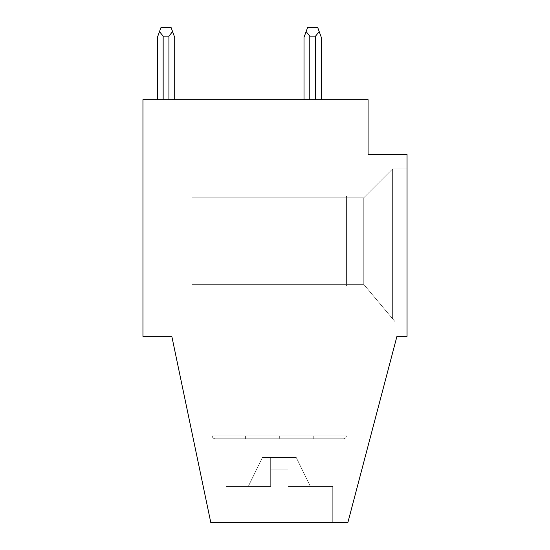 <?xml version="1.0" encoding="UTF-8"?>
<svg xmlns="http://www.w3.org/2000/svg" width="550" height="550" viewBox="0 0 550 550"><rect width="100%" height="100%" fill="white"/><g stroke="black" fill="none" stroke-linecap="round" stroke-linejoin="round"><path stroke-width="0.41" stroke-dasharray="2.75 2.06" d="M270.669 469.102L270.669 486.42L270.669 469.102L287.987 469.102L287.987 457.559L287.987 486.42L310.358 486.42L296.278 457.559L270.669 457.559L270.669 469.102L287.987 469.102L287.987 486.42L332.729 486.42L310.358 486.42L296.278 457.559L262.377 457.559L248.304 486.42L262.377 457.559L248.304 486.42L270.669 486.42L270.669 457.559L296.278 457.559L310.358 486.42L287.987 486.42L287.987 457.559L287.987 469.102L270.669 469.102L270.669 486.42L225.933 486.42L270.669 486.42L225.933 486.42L225.933 522.5L332.729 522.5L332.729 486.42L287.987 486.42L287.987 469.102L270.669 469.102L270.669 486.42L270.669 457.559L270.669 486.42L248.304 486.42L262.377 457.559L296.278 457.559L310.358 486.42L332.729 486.42L332.729 522.5L210.781 522.5L347.882 522.5L332.729 522.5L347.882 522.5L396.949 336.332L347.882 522.5L210.781 522.5L171.813 336.332L142.952 336.332L142.952 99.66L368.081 99.66L368.081 154.495L407.048 154.495L407.048 168.926L392.618 168.926L363.756 197.794L392.618 168.926L363.756 197.794L347.16 197.794L363.756 197.794L363.756 284.377L395.237 321.901L407.048 321.901L395.237 321.901L363.756 284.377L392.611 318.766L392.611 168.939L392.611 318.766L395.237 321.901L407.048 321.901L407.048 168.926L392.618 168.926L407.048 168.926L407.048 336.332L396.949 336.332L407.048 336.332L407.048 154.495L407.048 336.332L396.949 336.332L347.882 522.5L396.949 336.332L407.048 336.332L407.048 321.901L395.237 321.901L363.756 284.377L363.756 197.794L347.16 197.794L347.16 196.35L346.438 196.35L346.438 285.821L347.16 285.821L347.16 284.377L363.756 284.377L347.16 284.377L363.756 284.377L347.16 284.377L347.16 285.821L346.438 285.821L347.16 285.821L347.16 284.377L347.16 285.821L346.438 285.821L346.438 196.35L346.438 197.794L192.019 197.794L346.438 197.794L192.019 197.794L192.019 284.377L346.438 284.377L346.438 197.794L346.438 284.377L192.019 284.377L346.438 284.377L346.438 285.821L346.438 284.377L192.019 284.377L192.019 197.794L192.019 284.377L192.019 197.794L346.438 197.794L346.438 196.35L347.16 196.35L346.438 196.35L347.16 196.35L347.16 197.794L347.16 196.35L347.16 197.794L363.756 197.794L392.618 168.926L407.048 168.926L407.048 154.495L368.081 154.495L368.081 99.66L142.952 99.66L157.382 99.66L157.382 37.414L160.992 27.5L171.091 27.5L174.701 37.414L174.701 99.66L168.926 99.66L168.926 36.156L172.583 31.591L168.926 36.156L163.157 36.156L159.5 31.591L160.992 27.5L157.382 37.414L157.382 99.66L157.382 37.414L159.5 31.591L163.157 36.156L163.157 99.66L157.382 99.66L163.157 99.66L163.157 36.156L168.926 36.156L168.926 99.66L163.157 99.66L174.701 99.66L174.701 37.414L171.091 27.5L174.701 37.414L174.701 99.66L304.006 99.66L304.006 37.414L304.006 99.66L304.006 37.414L307.615 27.5L304.006 37.414L307.615 27.5L317.714 27.5L321.324 37.414L317.714 27.5L319.206 31.591L315.556 36.156L309.781 36.156L306.123 31.591L309.781 36.156L309.781 99.66L304.006 99.66L309.781 99.66L309.781 36.156L315.556 36.156L315.556 99.66L309.781 99.66L315.556 99.66L315.556 36.156L319.206 31.591L321.324 37.414L321.324 99.66L315.556 99.66L321.324 99.66L321.324 37.414L321.324 99.66L368.081 99.66L368.081 154.495L407.048 154.495L368.081 154.495L368.081 99.66L321.324 99.66L321.324 37.414L317.714 27.5L307.615 27.5L304.006 37.414L304.006 99.66L174.701 99.66L174.701 37.414L171.091 27.5L160.992 27.5L157.382 37.414L157.382 99.66L142.952 99.66L142.952 336.332L171.813 336.332L210.781 522.5L171.813 336.332L142.952 336.332L171.813 336.332L210.781 522.5L225.933 522.5L225.933 486.42L248.304 486.42L262.377 457.559L287.987 457.559L287.987 486.42L287.987 457.559L287.987 469.102L270.669 469.102L287.987 469.102L270.669 469.102L287.987 469.102L287.987 486.42L287.987 457.559L296.278 457.559L310.358 486.42L287.987 486.42L310.358 486.42L296.278 457.559L310.358 486.42L332.729 486.42L287.987 486.42L332.729 486.42L332.729 522.5L225.933 522.5L225.933 486.42L270.669 486.42L225.933 486.42L270.669 486.42L270.669 457.559L296.278 457.559L270.669 457.559L270.669 486.42L270.669 469.102L287.987 469.102L287.987 457.559L287.987 486.42L310.358 486.42L296.278 457.559L270.669 457.559L270.669 469.102L287.987 469.102L287.987 486.42L332.729 486.42L310.358 486.42L296.278 457.559L262.377 457.559L248.304 486.42L262.377 457.559L248.304 486.42L262.377 457.559L248.304 486.42L270.669 486.42L270.669 457.559L296.278 457.559L310.358 486.42L287.987 486.42L287.987 457.559L287.987 469.102L270.669 469.102L270.669 486.42L225.933 486.42L270.669 486.42L225.933 486.42L225.933 522.5L332.729 522.5L332.729 486.42L287.987 486.42L287.987 469.102L270.669 469.102L270.669 486.42L270.669 457.559L270.669 469.102L270.669 457.559L287.987 457.559L287.987 469.102L270.669 469.102L287.987 469.102L287.987 457.559L287.987 486.42L332.729 486.42L332.729 522.5L347.882 522.5L396.949 336.332L407.048 336.332L396.949 336.332L347.882 522.5L210.781 522.5L347.882 522.5L396.949 336.332L407.048 336.332L407.048 321.901L395.237 321.901L392.611 318.766L392.611 168.939L407.048 168.926L407.048 321.901L395.237 321.901L363.756 284.377L363.756 197.794L392.611 168.939L392.611 318.766L363.756 284.377L347.16 284.377L347.16 285.821L346.438 285.821L347.16 285.821L347.16 284.377L363.756 284.377L395.237 321.901L407.048 321.901L395.237 321.901L407.048 321.901L407.048 168.926L392.611 168.939L392.611 318.766L395.237 321.901L407.048 321.901L395.237 321.901L392.611 318.766L392.611 168.939L363.756 197.794L363.756 284.377L395.237 321.901L363.756 284.377L363.756 197.794L392.618 168.926L407.048 168.926L392.618 168.926L363.756 197.794L347.16 197.794L347.16 196.35L346.438 196.35L346.438 285.821L346.438 284.377L192.019 284.377L346.438 284.377L192.019 284.377L192.019 197.794L346.438 197.794L346.438 284.377L346.438 197.794L192.019 197.794L346.438 197.794L346.438 196.35L346.438 285.821L347.16 285.821L347.16 284.377L363.756 284.377L347.16 284.377L347.16 285.821L346.438 285.821L346.438 196.35L347.16 196.35L346.438 196.35L346.438 197.794L192.019 197.794L192.019 284.377L192.019 197.794L192.019 284.377L346.438 284.377L346.438 197.794L192.019 197.794L346.438 197.794L346.438 284.377L192.019 284.377L192.019 197.794L192.019 284.377L346.438 284.377L346.438 285.821L347.16 285.821L347.16 284.377L363.756 284.377L347.16 284.377L347.16 285.821L346.438 285.821L346.438 284.377L192.019 284.377L192.019 197.794L346.438 197.794L346.438 196.35L347.16 196.35L347.16 197.794L363.756 197.794L347.16 197.794L347.16 196.35L347.16 197.794L363.756 197.794L392.618 168.926L407.048 168.926L407.048 154.495L368.081 154.495L368.081 99.66L321.324 99.66L321.324 37.414L321.324 99.66L321.324 37.414L317.714 27.5L307.615 27.5L304.006 37.414L307.615 27.5L306.123 31.591L309.781 36.156L315.556 36.156L319.206 31.591L317.714 27.5L321.324 37.414L319.206 31.591L315.556 36.156L315.556 99.66L321.324 99.66L315.556 99.66L315.556 36.156L309.781 36.156L306.123 31.591L304.006 37.414L304.006 99.66L309.781 99.66L309.781 36.156L309.781 99.66L315.556 99.66L304.006 99.66L304.006 37.414L304.006 99.66L304.006 37.414L304.006 99.66L304.006 37.414L307.615 27.5L304.006 37.414L307.615 27.5L304.006 37.414L304.006 99.66L309.781 99.66L309.781 36.156L306.123 31.591L309.781 36.156L309.781 99.66L315.556 99.66L315.556 36.156L309.781 36.156L315.556 36.156L315.556 99.66L321.324 99.66L321.324 37.414L317.714 27.5L321.324 37.414L321.324 99.66L368.081 99.66L368.081 154.495L407.048 154.495L368.081 154.495L368.081 99.66L168.926 99.66L168.926 36.156L172.583 31.591L174.701 37.414L174.701 99.66L174.701 37.414L172.583 31.591L168.926 36.156L163.157 36.156L159.5 31.591L157.382 37.414L157.382 99.66L157.382 37.414L160.992 27.5L159.5 31.591L160.992 27.5L159.5 31.591L163.157 36.156L168.926 36.156L168.926 99.66L163.157 99.66L163.157 36.156L163.157 99.66L157.382 99.66L157.382 37.414L159.5 31.591L163.157 36.156L168.926 36.156L172.583 31.591L171.091 27.5L174.701 37.414L174.701 99.66L174.701 37.414L171.091 27.5L174.701 37.414L171.091 27.5L172.583 31.591L168.926 36.156L163.157 36.156L159.5 31.591L160.992 27.5L157.382 37.414L159.5 31.591L157.382 37.414L157.382 99.66L157.382 37.414L157.382 99.66L163.157 99.66L163.157 36.156L163.157 99.66L168.926 99.66L168.926 36.156L168.926 99.66L174.701 99.66L174.701 37.414L174.701 99.66L304.006 99.66L168.926 99.66L174.701 99.66L174.701 37.414L171.091 27.5L160.992 27.5L157.382 37.414L157.382 99.66L142.952 99.66L142.952 336.332L142.952 99.66L142.952 336.332L171.813 336.332L210.781 522.5L171.813 336.332L142.952 336.332L142.952 99.66L168.926 99.66L142.952 99.66L142.952 336.332L171.813 336.332L210.781 522.5L225.933 522.5L225.933 486.42L248.304 486.42L262.377 457.559L296.278 457.559L310.358 486.42L296.278 457.559L262.377 457.559L248.304 486.42L225.933 486.42L225.933 522.5L210.781 522.5L171.813 336.332L142.952 336.332L142.952 99.66L157.382 99.66L157.382 37.414L160.992 27.5L171.091 27.5L174.701 37.414L174.701 99.66L304.006 99.66L304.006 37.414L307.615 27.5L317.714 27.5L319.206 31.591L315.556 36.156L319.206 31.591L321.324 37.414L321.324 99.66L321.324 37.414L317.714 27.5L321.324 37.414L321.324 99.66L368.081 99.66L368.081 154.495L407.048 154.495L407.048 336.332L407.048 154.495L407.048 168.926L392.618 168.926L407.048 168.926L392.618 168.926L363.756 197.794L392.618 168.926L363.756 197.794L347.16 197.794L363.756 197.794L347.16 197.794L347.16 196.35L347.16 197.794L347.16 196.35L346.438 196.35L347.16 196.35L346.438 196.35L346.438 197.794L192.019 197.794L192.019 284.377L346.438 284.377L346.438 285.821L347.16 285.821L347.16 284.377L363.756 284.377L395.237 321.901L407.048 321.901L407.048 336.332L396.949 336.332L347.882 522.5L332.729 522.5L332.729 486.42L287.987 486.42L287.987 457.559L296.278 457.559L310.358 486.42L287.987 486.42L332.729 486.42L332.729 522.5L225.933 522.5L225.933 486.42L270.669 486.42L248.304 486.42L262.377 457.559L270.669 457.559L270.669 486.42L270.669 469.102L287.987 469.102L270.669 469.102M313.252 435.909L313.252 438.797L245.403 438.797L245.403 435.909L313.252 435.909L212.224 435.909C212.41 437.649 213.366 438.611 215.112 438.797L343.551 438.797C345.29 438.611 346.252 437.649 346.438 435.909L212.224 435.909C212.41 437.649 213.366 438.611 215.112 438.797L343.551 438.797C345.29 438.611 346.252 437.649 346.438 435.909C346.252 437.649 345.29 438.611 343.551 438.797L215.112 438.797C213.366 438.611 212.41 437.649 212.224 435.909L346.438 435.909C346.252 437.649 345.29 438.611 343.551 438.797L313.252 438.797L313.252 435.909L212.224 435.909L245.403 435.909L245.403 438.797L215.112 438.797C213.366 438.611 212.41 437.649 212.224 435.909L245.403 435.909L245.403 438.797L279.331 438.797L279.331 435.909L245.403 435.909L313.252 435.909L313.252 438.797L215.112 438.797L343.551 438.797C345.29 438.611 346.252 437.649 346.438 435.909L279.331 435.909L279.331 438.797L313.252 438.797L313.252 435.909M346.438 285.821L346.438 196.35L347.16 196.35L347.16 197.794L363.756 197.794L363.756 284.377L347.16 284.377L347.16 285.821L346.438 285.821L347.16 285.821L346.438 285.821L347.16 285.821L347.16 284.377L347.16 285.821L347.16 284.377L363.756 284.377L363.756 197.794L392.611 168.939L392.611 318.766L363.756 284.377L347.16 284.377L363.756 284.377L395.237 321.901L407.048 321.901L395.237 321.901L392.611 318.766L392.611 168.939L407.048 168.926L392.618 168.926L407.048 168.926L407.048 321.901L395.237 321.901L407.048 321.901L407.048 154.495L407.048 168.926L392.618 168.926L363.756 197.794L347.16 197.794L347.16 196.35L347.16 197.794L363.756 197.794L347.16 197.794L347.16 196.35L346.438 196.35L347.16 196.35L346.438 196.35L346.438 197.794L192.019 197.794L346.438 197.794L192.019 197.794L192.019 284.377L192.019 197.794L192.019 284.377L346.438 284.377L346.438 285.821L346.438 196.35L347.16 196.35L347.16 197.794L363.756 197.794L363.756 284.377L347.16 284.377L347.16 285.821L346.438 285.821L346.438 196.35L346.438 285.821M307.615 27.5L304.006 37.414L304.006 99.66L321.324 99.66L321.324 37.414L317.714 27.5L321.324 37.414L321.324 99.66L174.701 99.66L174.701 37.414L174.701 99.66L163.157 99.66L304.006 99.66L304.006 37.414L307.615 27.5M157.382 99.66L142.952 99.66L142.952 336.332L142.952 99.66L157.382 99.66L157.382 37.414L157.382 99.66M296.278 457.559L310.358 486.42L296.278 457.559L262.377 457.559L296.278 457.559L262.377 457.559L248.304 486.42L262.377 457.559L248.304 486.42L225.933 486.42L225.933 522.5L347.882 522.5L332.729 522.5L332.729 486.42L310.358 486.42L296.278 457.559M160.992 27.5L157.382 37.414L160.992 27.5M171.813 336.332L210.781 522.5L225.933 522.5L210.781 522.5L171.813 336.332L142.952 336.332L171.813 336.332M368.081 154.495L368.081 99.66L321.324 99.66L368.081 99.66L368.081 154.495L407.048 154.495L368.081 154.495M396.949 336.332L407.048 336.332L407.048 321.901L407.048 336.332L396.949 336.332L347.882 522.5L396.949 336.332M171.091 27.5L174.701 37.414L171.091 27.5M245.403 438.797L245.403 435.909L212.224 435.909C212.41 437.649 213.366 438.611 215.112 438.797L245.403 438.797M395.237 321.901L363.756 284.377L395.237 321.901M392.618 168.926L363.756 197.794L392.618 168.926M346.438 284.377L192.019 284.377L192.019 197.794L346.438 197.794L346.438 284.377L192.019 284.377L346.438 284.377M225.933 486.42L270.669 486.42L225.933 486.42M346.438 435.909C346.252 437.649 345.29 438.611 343.551 438.797C345.29 438.611 346.252 437.649 346.438 435.909C346.252 437.649 345.29 438.611 343.551 438.797L215.112 438.797C213.366 438.611 212.41 437.649 212.224 435.909C212.41 437.649 213.366 438.611 215.112 438.797C213.366 438.611 212.41 437.649 212.224 435.909L346.438 435.909"/><path stroke-width="0.82" d="M307.615 27.5L317.714 27.5L307.615 27.5L306.123 31.591L307.615 27.5L317.714 27.5L307.615 27.5M160.992 27.5L171.091 27.5L160.992 27.5L157.382 37.414L157.382 99.66L157.382 37.414L159.5 31.591L160.353 32.691L159.5 31.591L160.992 27.5L171.091 27.5L160.992 27.5M304.006 37.414L306.123 31.591L304.006 37.414L304.006 99.66L304.006 37.414M321.324 37.414L321.324 99.66L321.324 37.414L319.206 31.591L315.556 36.156L315.556 99.66L315.556 36.156L319.206 31.591L317.714 27.5L321.324 37.414M309.781 99.66L309.781 36.156L306.123 31.591L309.781 36.156L315.556 36.156L309.781 36.156L309.781 99.66M163.157 99.66L163.157 36.156L160.353 32.691L163.157 36.156L168.926 36.156L172.583 31.591L171.091 27.5L174.701 37.414L174.701 99.66L174.701 37.414L172.583 31.591L168.926 36.156L163.157 36.156L163.157 99.66M210.781 522.5L171.813 336.332L142.952 336.332L142.952 99.66L368.081 99.66L368.081 154.495L407.048 154.495L407.048 336.332L396.949 336.332L347.882 522.5L210.781 522.5L347.882 522.5L396.949 336.332L407.048 336.332L407.048 154.495L368.081 154.495L368.081 99.66L142.952 99.66L142.952 336.332L171.813 336.332L210.781 522.5M168.926 99.66L168.926 36.156L168.926 99.66"/></g></svg>
